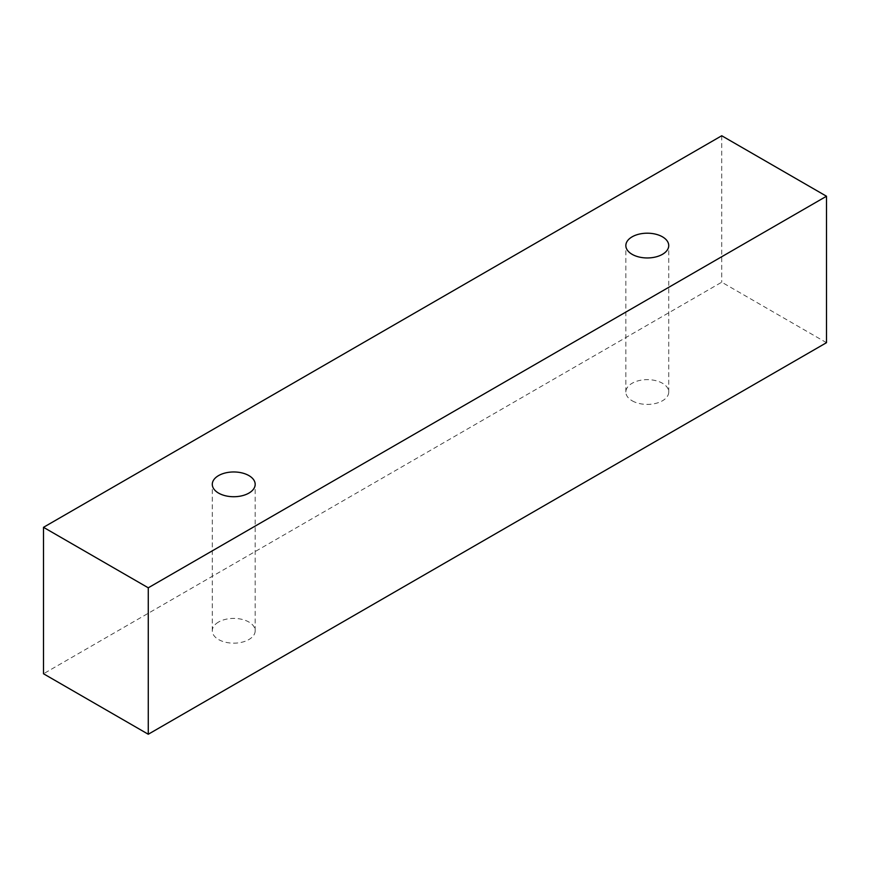 <?xml version="1.0" encoding="UTF-8"?>
<svg xmlns="http://www.w3.org/2000/svg" width="870" height="870" viewBox="0 0 870 870"><rect width="100%" height="100%" fill="white"/><g stroke="black" fill="none" stroke-linecap="round" stroke-linejoin="round"><path stroke-width="0.65" stroke-dasharray="4.35 3.26" d="M218.577 622.028A21.445 12.376 0 0 0 212.291 630.783A21.445 12.376 0 0 0 218.577 639.548A21.445 12.376 0 0 0 241.947 642.223A21.445 12.376 0 0 0 255.182 630.783A21.445 12.376 0 0 0 241.947 619.353A21.445 12.376 0 0 0 218.577 622.028M632.131 400.776A21.445 12.376 0 0 0 655.501 403.462A21.445 12.376 0 0 0 668.736 392.022A21.445 12.376 0 0 0 655.501 380.581A21.445 12.376 0 0 0 632.131 383.268A21.445 12.376 0 0 0 625.845 392.022A21.445 12.376 0 0 0 632.131 400.776M826.5 342.682L721.73 282.195L43.5 673.761M721.73 135.753L721.73 282.195M255.182 630.783L255.182 484.34M212.291 630.783L212.291 484.34M668.736 392.022L668.736 245.579M625.845 392.022L625.845 245.579"/><path stroke-width="1.3" d="M218.577 475.585A21.445 12.376 180 0 1 241.947 472.91A21.445 12.376 180 0 1 255.182 484.34A21.445 12.376 180 0 1 233.736 496.726A21.445 12.376 180 0 1 212.291 484.34A21.445 12.376 180 0 1 218.577 475.585M148.27 734.247L826.5 342.682L826.5 196.239L721.73 135.753L43.5 527.318L148.27 587.805L148.27 734.247L43.5 673.761L43.5 527.318M632.131 236.825A21.445 12.376 180 0 1 655.501 234.139A21.445 12.376 180 0 1 668.736 245.579A21.445 12.376 180 0 1 647.291 257.955A21.445 12.376 180 0 1 625.845 245.579A21.445 12.376 180 0 1 632.131 236.825M148.27 587.805L826.5 196.239"/></g></svg>
